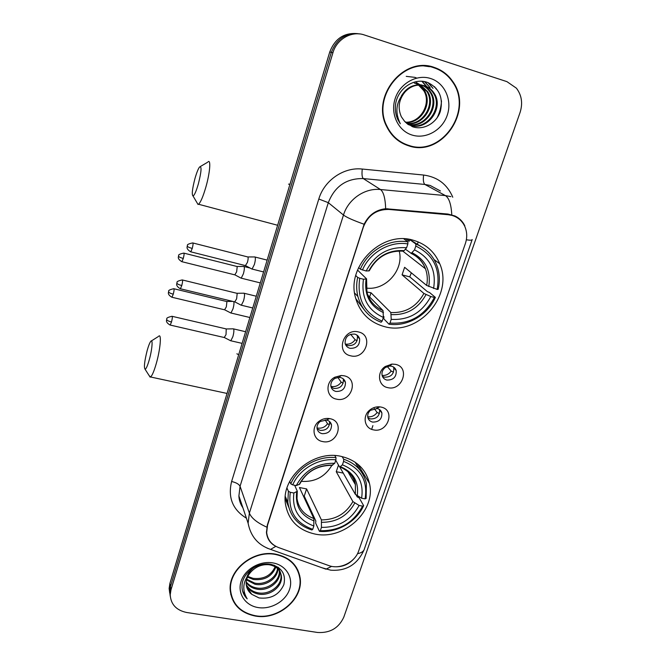 <?xml version="1.0" encoding="UTF-8"?>
<svg xmlns="http://www.w3.org/2000/svg" width="666" height="666" viewBox="0 0 666 666"><rect width="100%" height="100%" fill="white"/><g stroke="black" fill="none" stroke-linecap="round" stroke-linejoin="round"><path stroke-width="1" d="M341.15 456.385C313.411 449.617 281.31 476.831 285.373 503.488C288.128 520.046 298.052 530.244 315.168 534.09C344.264 540.409 376.307 510.647 369.455 483.374C365.9 469.139 356.468 460.139 341.15 456.385M413.42 240.284C382.001 230.186 346.02 266.084 355.502 297.644C359.881 312.82 369.563 322.486 384.54 326.631C418.04 336.397 454.046 295.812 439.743 263.744C434.74 251.848 425.957 244.022 413.42 240.284M350.666 355.81C335.206 352.872 343.348 327.705 358.499 331.951C373.917 335.106 365.634 359.948 350.666 355.81M354.728 334.107C348.251 333.891 345.038 336.963 345.096 343.331C345.779 345.937 347.436 347.602 350.066 348.326C356.61 348.501 359.798 345.379 359.632 338.952C358.932 336.438 357.292 334.823 354.728 334.107M336.438 399.125C326.115 397.377 324.9 382.201 334.807 377.214L341.275 375.482L344.106 375.782C359.415 378.721 351.307 403.03 336.438 399.125M340.493 377.539L338.811 377.356L334.965 378.388C331.859 380.344 330.511 383.008 330.927 386.372C331.551 389.044 333.216 390.734 335.939 391.45C342.274 391.608 345.446 388.619 345.446 382.475C344.805 379.886 343.148 378.246 340.493 377.539M322.51 441.533C313.003 440.001 310.88 426.789 319.339 421.087C322.535 418.847 325.974 418.023 329.645 418.606L330.011 418.681C345.221 421.403 337.287 445.213 322.51 441.533M326.565 420.046L320.213 421.478C317.799 423.393 316.75 425.749 317.074 428.546C317.632 431.252 319.314 432.967 322.103 433.666C328.263 433.807 331.41 430.935 331.543 425.041C330.952 422.411 329.295 420.745 326.565 420.046M387.67 387.612C378.155 385.914 376.498 372.069 385.273 366.491L392.108 364.086L395.579 364.369C410.564 367.332 402.206 391.533 387.67 387.612M391.55 366.208L389.485 366.042L385.423 367.474C382.6 369.647 381.501 372.344 382.142 375.549C382.85 377.913 384.415 379.42 386.854 380.061C393.406 380.128 396.52 376.973 396.203 370.596C395.479 368.306 393.931 366.841 391.55 366.208M373.31 429.828C364.452 428.33 362.137 416.125 369.68 410.114C372.744 407.609 376.14 406.526 379.878 406.876L381.052 407.076C395.937 409.823 387.754 433.524 373.31 429.828M377.189 408.533L370.429 410.339C368.198 412.396 367.332 414.776 367.823 417.49C368.481 419.921 370.071 421.453 372.585 422.086C378.937 422.144 382.043 419.122 381.893 413.012C381.218 410.656 379.653 409.157 377.189 408.533M357.026 335.131L357.442 336.33C357.609 342.707 354.445 345.804 347.943 345.629L345.463 344.48M343.173 378.804L343.381 379.553C343.381 385.656 340.234 388.619 333.941 388.461L331.102 387.071M329.528 421.503L329.603 421.836C329.47 427.689 326.348 430.544 320.229 430.394L317.124 428.829M393.506 367.008L393.773 367.774C394.097 374.117 391 377.247 384.498 377.172L382.376 376.282M379.478 409.515L379.595 409.915C379.745 415.984 376.665 418.989 370.354 418.931L367.923 417.84M448.235 214.718L452.031 215.409C457.817 217.166 462.038 220.762 464.693 226.215C467.149 231.743 467.365 237.554 465.343 243.648L358.666 550.957C355.02 562.404 339.777 569.855 328.713 565.551L278.596 547.569C271.537 544.78 267.565 539.768 266.675 532.55L267.541 525.224L363.386 226.998C368.14 215.16 376.631 209.307 388.861 209.44L448.235 214.718L446.944 213.953M377.689 406.818L378.405 407.55M391.05 364.194L391.533 364.518M327.705 418.415L328.388 419.139M434.29 67.441C403.779 55.769 370.937 96.562 386.48 126.174C391.283 136.097 398.701 142.649 408.741 145.837C441.608 157.542 474.234 110.548 452.738 81.468C448.093 74.692 441.941 70.022 434.29 67.441M436.022 68.523L429.578 66.267M403.288 143.69L409.707 145.679M275.666 554.154C253.53 549.558 228.213 569.688 230.203 590.234C231.926 604.378 240.351 612.995 255.478 616.083C278.455 620.379 303.721 598.776 300.116 577.805C297.785 565.118 289.635 557.234 275.666 554.154M230.694 594.089L231.801 596.844M299.742 575.69L299.842 577.106M275.799 546.311C270.313 543.506 267.199 538.952 266.467 532.667L267.282 525.208L364.119 224.242C368.748 214.985 375.932 209.815 385.681 208.724L447.943 214.044L454.986 215.984C459.432 218.157 462.712 221.428 464.81 225.782L464.335 225.499M354.345 558.274C349.184 564.26 342.69 567.091 334.881 566.766L334.041 566.683M357.867 33.675C344.364 32.359 334.99 38.462 329.753 51.981L169.897 583.458L170.438 586.604L169.663 591.616L170.246 596.162L169.663 591.616L170.438 586.604L331.335 52.356L170.438 586.604L170.987 589.793L170.205 594.821C170.829 604.412 176.332 610.306 186.696 612.495L317.574 632.475C329.995 633.216 338.736 628.105 343.806 617.132L520.063 112.496C522.952 103.347 521.736 95.246 516.408 88.178L506.934 81.643L364.285 34.94C351.815 30.519 336.746 39.053 332.933 52.731L170.987 589.793M359.623 33.933C346.045 32.609 336.613 38.753 331.335 52.356C336.613 38.753 346.045 32.609 359.623 33.933M298.609 572.96L297.852 570.113M169.897 583.458L169.131 588.444L169.705 592.965M408.791 239.31L408.341 240.659M410.706 240.276L410.905 239.685M408.866 145.438C441.392 157.026 473.676 110.548 452.439 81.76C447.835 75.042 441.741 70.405 434.157 67.857C403.946 56.302 371.437 96.703 386.863 126.016C391.608 135.814 398.942 142.291 408.866 145.438M437.104 117.824C439.71 112.462 441.183 106.801 441.5 100.857M405.103 91.883C398.743 99.659 397.494 107.95 401.357 116.775L404.603 121.354L412.321 126.648C423.285 130.711 436.471 123.26 440.326 111.447C443.473 97.877 439.302 88.245 427.813 82.559C414.493 77.181 397.918 88.37 395.629 103.896C394.83 109.69 395.637 115.068 398.052 120.046L400.308 123.751C394.538 111.738 396.137 101.115 405.103 91.883C410.822 85.897 417.391 83.883 424.791 85.839C428.779 87.121 431.976 89.702 434.382 93.581C444.172 108.275 427.081 131.443 410.189 125.275L408.141 124.509M401.307 96.054C406.876 86.913 414.427 83.433 423.959 85.623C427.947 86.905 431.135 89.477 433.533 93.34C443.315 108.009 426.257 131.127 409.407 124.967L408.449 124.642M415.884 83.525L417.041 84.016M417.424 84.199L418.556 84.815M418.931 85.048L424.483 90.801C432.717 103.338 421.262 123.793 405.652 122.469M414.319 83.05L415.101 83.317M415.484 83.466L416.625 83.983M417.008 84.174L418.131 84.823M418.498 85.065L423.684 90.576C431.776 102.922 420.787 123.102 405.369 122.186M419.08 84.382L420.254 84.873M420.637 85.065L427.722 91.708C436.53 105.045 423.052 126.615 406.768 123.468M417.474 83.891L418.273 84.166M418.664 84.324L419.83 84.848M420.213 85.04L426.906 91.483C435.564 104.612 422.627 125.899 406.493 123.235M421.503 84.965L421.928 85.106M422.327 85.248C425.94 86.63 428.837 89.086 431.019 92.632C440.517 106.91 424.492 129.595 407.767 124.251M420.687 84.748L421.511 85.032M421.911 85.19C425.341 86.597 428.105 89.003 430.194 92.399C439.502 106.418 424.184 128.821 407.542 124.084M430.677 78.53C416.683 73.884 399.858 83.458 395.096 98.801C390.126 114.077 398.301 131.027 412.237 135.098C426.098 139.394 442.399 130.07 447.294 115.068C452.389 100.141 444.738 82.942 430.677 78.53M415.243 81.868L419.505 84.416M420.254 85.048C423.226 87.712 425.258 91.051 426.357 95.063M429.52 66.7L422.61 65.743M397.494 140.076L403.504 143.332M434.523 86.672L436.397 89.294L436.047 88.228M427.955 82.609L433.042 88.395L428.504 82.825M424.517 81.635L430.153 87.621L424.883 81.71M406.227 76.357L414.893 77.364M415.085 77.431L416.433 77.947M421.903 81.294L426.373 86.438M422.211 81.319L426.839 86.647M297.519 570.271L296.453 567.524M255.586 615.767C278.313 620.021 303.321 598.651 299.758 577.897C297.461 565.334 289.394 557.525 275.558 554.478C253.646 549.933 228.596 569.863 230.569 590.201C232.284 604.187 240.617 612.712 255.586 615.767M247.777 576.473L253.105 578.346C263.694 579.478 271.045 575.615 275.166 566.749M277.997 568.964C277.605 578.587 265.559 586.621 254.961 584.257L246.553 579.92M277.506 568.489C276.623 577.855 264.868 585.347 254.587 583.058L246.736 579.229M279.612 571.012L279.67 571.47C281.085 581.718 268.115 591.758 256.477 589.069C252.206 588.195 248.776 586.03 246.187 582.592M279.254 570.479C280.494 580.685 267.624 590.509 256.094 587.853C252.098 587.046 248.809 585.073 246.229 581.942M251.057 571.786C247.577 575.566 245.962 579.745 246.212 584.323C246.587 588.436 248.451 591.774 251.798 594.33L259.016 597.926C270.895 599.267 279.171 594.838 283.858 584.64C286.114 574.234 281.81 567.465 270.97 564.335C258.458 561.654 243.664 571.836 242.108 584.124L242.008 587.645C242.357 592.024 244.089 595.762 247.194 598.867C241.641 589.51 242.932 580.477 251.057 571.786C256.135 566.475 262.154 564.127 269.106 564.726C276.307 566.075 280.403 569.913 281.402 576.232C282.817 586.546 269.747 596.653 258.017 593.964C252.622 592.79 248.718 589.851 246.295 585.156M273.917 565.118C278.138 567.449 280.486 570.754 280.96 575.033C282.384 585.339 269.339 595.421 257.625 592.732C252.522 591.641 248.726 588.902 246.229 584.523M251.798 594.33L246.678 586.996M247.061 576.548C248.568 572.718 251.015 569.63 254.395 567.274M275.816 567.157C271.953 576.498 264.502 580.619 253.471 579.52L247.494 577.089M277.997 567.157L278.022 568.273M278.604 567.59L279.504 570.371M278.663 567.632L279.179 569.83M272.819 562.895C259.807 560.564 244.805 569.288 241.067 581.368C237.138 593.423 245.304 605.66 258.25 607.583C271.145 609.681 285.722 601.173 289.585 589.31C293.631 577.48 285.88 565.043 272.819 562.895M230.261 591.133L231.052 594.005M247.194 598.867L242.607 591.133M194.913 178.704C192.249 189.094 191.625 194.855 193.04 196.004C194.439 195.296 196.22 191.242 198.376 183.841C201.448 171.495 201.848 165.867 199.584 166.966C198.168 168.848 196.612 172.76 194.913 178.704M208.092 161.771C211.055 159.199 209.94 172.885 205.927 186.88C203.113 196.545 200.649 202.339 198.535 204.246L198.027 204.462L196.936 202.614M359.74 278.288L357.667 277.422C356.268 283.941 356.343 290.293 357.892 296.487C361.455 309.049 369.197 317.632 381.11 322.244L382.126 321.137C364.285 313.162 356.818 298.876 359.74 278.288L363.461 279.245C361.005 297.469 367.64 310.198 383.366 317.432L383.033 310.589L367.898 295.205M357.542 270.088L366.6 278.912L363.461 279.245M402.772 251.099L404.137 250.632L406.593 247.76C388.553 246.487 375.075 254.237 366.15 271.004L360.339 269.181L358.633 267.549M406.027 238.977L409.132 241.259L410.123 239.843L415.825 243.997L415.809 246.062C433.516 254.737 440.634 269.189 437.154 289.419L438.136 289.36C440.134 280.836 439.635 272.652 436.63 264.802C432.617 254.995 425.674 248.06 415.825 243.997M437.154 289.419L426.665 285.448L404.612 267.307L402.081 274.867L409.765 276.865L411.33 272.835M409.765 276.865L427.447 291.683L429.478 292.457L435.373 297.386L434.39 297.452C424.583 315.801 409.781 324.342 389.976 323.068L388.944 324.167C407.309 326.939 427.539 315.243 435.373 297.386M388.944 324.167L383.783 318.798L383.957 316.75L383.4 316.167M355.744 298.568L364.344 309.948M357.667 277.422L355.761 275.533M362.421 270.038C369.846 252.431 390.01 240.859 407.875 243.914L407.9 241.85C389.21 238.545 368.032 250.699 360.339 269.181M407.9 241.85L403.837 238.844M389.976 323.068L391.217 319.372C408.799 320.363 421.994 312.745 430.81 296.536L434.39 297.452M383.366 317.432L382.126 321.137M407.875 243.914L406.593 247.76M430.81 296.536L423.926 293.465L402.081 274.867M367.241 292.066L371.004 292.749L390.842 312.537L391.217 319.372M366.15 271.004L369.272 270.804C376.906 256.86 388.311 250.324 403.471 251.182M421.012 246.503L410.123 239.843M433.574 288.486C436.488 270.554 430.136 257.684 414.518 249.892L415.809 246.062M414.518 249.892L411.23 253.338L405.386 249.176M366.183 288.045C385.464 290.959 404.345 269.863 399.192 250.94M369.622 296.961L371.004 292.749M147.194 350.433C144.455 361.33 143.756 367.615 145.105 369.289C146.179 368.881 147.561 365.742 149.259 359.856C152.173 349.675 153.072 338.278 150.791 341.317C149.725 342.69 148.526 345.729 147.194 350.433M158.816 336.097C161.705 333.591 160.298 349.575 156.285 363.503C154.071 371.162 152.164 375.657 150.558 376.981L149.184 375.674M290.293 492.307L288.395 491.267L287.82 502.355C290.01 516.292 298.035 525.507 311.888 529.994L312.729 529.328C295.379 523.001 287.903 510.656 290.293 492.307L293.897 492.998C291.899 509.232 298.551 520.229 313.836 525.99L313.853 518.506L299.442 487.529L306.593 488.911L321.412 519.905L321.437 527.38C338.403 527.514 350.957 520.204 359.107 505.461L362.57 506.127C353.513 522.802 339.435 531.002 320.321 530.71L319.472 531.368C337.221 533.058 356.476 521.836 363.644 505.661L362.57 506.127M294.647 485.264L297.319 491.258L293.897 492.998M356.36 495.362L357.251 496.919L359.14 497.802L363.644 505.661M319.472 531.368L315.634 523.101L315.851 521.003L304.229 496.103L303.396 496.02M285.181 498.651L288.736 507.192M288.395 491.267L286.979 488.036M289.702 481.426L290.801 483.849L292.699 484.89C299.484 468.989 318.639 457.892 335.889 459.831L335.997 457.642C317.94 455.511 297.819 467.166 290.801 483.849M335.997 457.642L334.815 455.577M320.321 530.71L321.437 527.38M313.836 525.99L312.729 529.328M335.889 459.831L334.74 463.286C317.357 462.937 304.545 470.363 296.303 485.581L292.699 484.89M359.107 505.461L352.897 501.59L336.247 471.695L343.24 473.093M331.926 465.268L334.74 463.286M296.303 485.581L299.675 484.149C306.56 471.595 317.474 465.318 332.417 465.301M359.923 469.971L355.061 462.146M342.141 456.601L343.673 459.199L343.573 461.396C360.814 468.315 367.982 480.81 365.068 498.884L366.134 498.434L366.4 483.566C363.561 471.595 355.985 463.469 343.673 459.199M365.068 498.884L361.596 498.21C364.011 482.192 357.617 471.07 342.416 464.843L343.573 461.396M339.693 466.866L355.361 494.372L361.596 498.21M342.416 464.843L339.968 466.866L339.294 466.5L335.747 460.264M338.495 465.084L336.247 471.695M300.899 481.327C314.51 482.351 324.866 476.998 331.951 465.268M304.229 496.103L306.593 488.911M393.539 372.144L391.183 371.079L387.296 366.5M382.109 375.441C385.855 375.699 388.877 374.242 391.183 371.079M240.709 277.947L241.225 278.163L243.373 273.826C244.347 270.246 244.589 267.824 244.114 266.567L243.639 266.425M234.807 274.85L236.655 271.786L237.213 266.542L183.999 253.155M379.437 413.586L377.123 412.479L374.209 408.508M367.707 416.766C371.578 417.166 374.717 415.734 377.123 412.479M230.461 312.804L230.952 313.003L232.992 308.882C233.916 305.511 234.191 303.105 233.816 301.656M224.575 309.79L226.332 306.876L226.915 301.573L173.984 288.769M357.126 340.634L355.128 339.743L350.641 334.282M345.304 344.072C349.35 344.613 352.63 343.173 355.128 339.743M251.507 268.814L252.081 269.056L254.37 264.519C255.378 260.806 255.619 258.308 255.095 257.043L254.579 256.91M245.421 265.609L247.411 262.404C248.143 259.723 248.326 257.917 247.96 257.001L192.965 242.99M356.651 335.09L357.409 335.423M343.165 383.133L341.192 382.201L337.853 377.422M330.935 386.413L331.094 386.447C335.239 387.113 338.603 385.697 341.192 382.201M240.801 305.003L241.35 305.228L243.515 300.924C244.522 297.261 244.772 294.738 244.28 293.356L243.748 293.165M234.74 301.873L236.621 298.834L237.196 293.373L182.501 279.995M329.47 424.75L327.539 423.792L325.199 419.888M316.999 427.897L317.532 428.022C321.653 428.638 324.983 427.231 327.539 423.792M230.278 340.567L230.811 340.776L232.859 336.688C233.841 333.075 234.116 330.527 233.658 329.046L233.108 328.796M224.234 337.52L226.024 334.632L226.232 328.929L172.228 316.342M388.861 209.44L387.787 208.708M266.783 527.139C257.201 522.802 251.398 518.123 249.367 513.12L343.481 215.035C348.185 199.242 364.793 187.795 380.469 189.527L445.387 195.588L450.899 196.62M440.434 190.992L430.136 185.448L424.9 184.457L363.261 178.571C346.378 178.288 334.723 186.314 328.313 202.672L240.06 486.263L238.903 495.937L242.815 507.525M451.773 214.768C451.182 204.329 449.059 197.935 445.387 195.588L424.9 184.457C423.418 183.125 422.985 179.978 423.609 175.041C437.554 176.931 447.277 184.332 452.772 197.228M357.484 553.704C361.563 552.888 363.886 551.223 364.46 548.709L472.077 239.86M246.412 518.19C232.667 509.731 227.73 497.502 231.61 481.501L318.806 199.017L328.313 202.672L343.481 215.035C346.611 217.416 353.496 220.479 364.119 224.242M275.849 546.345L270.571 549.392L267.008 548.085M331.643 566.358L325.974 569.18L270.571 549.392C258.175 545.204 250.691 536.488 248.118 523.235L249.367 513.12L240.06 486.263C238.911 484.124 236.097 482.542 231.61 481.501M318.806 199.017C324.225 180.394 343.764 166.916 362.271 169.047C361.696 174.067 362.029 177.248 363.261 178.571L380.469 189.527C383.533 191.833 385.273 198.235 385.681 208.724M364.094 549.783C357.442 564.518 346.312 571.311 330.694 570.171L322.019 567.773M472.186 239.535C472.244 240.326 470.296 240.401 466.358 239.768M362.271 169.047L423.609 175.041M332.933 52.731L329.753 51.981M359.74 467.482L360.148 466.3M418.19 241.908L417.282 244.605M289.976 184.232L288.536 184.149M366.575 279.037L366.941 292.299C369.513 300.982 374.875 307.076 383.033 310.589M426.665 285.448C427.813 279.653 427.406 274.092 425.449 268.764L402.797 251.132L400.815 250.957M391.317 314.585C406.651 315.301 418.223 308.633 426.032 294.572M366.084 279.171C364.094 295.013 369.896 306.169 383.491 312.637M404.137 250.632C388.453 249.7 376.656 256.477 368.756 270.962M390.842 312.537C405.436 313.162 416.458 306.81 423.926 293.465M428.779 286.538C431.127 270.912 425.549 259.648 412.038 252.747M411.23 253.338C418.173 256.626 422.91 261.763 425.449 268.764C422.685 261.68 417.857 256.543 410.955 253.355M238.711 354.662L236.871 353.812M297.269 491.525L297.011 498.559C298.609 508.358 304.229 515.009 313.853 518.506M321.711 522.327C336.497 522.319 347.51 515.909 354.737 503.113M296.678 491.991C295.088 506.11 300.899 515.759 314.127 520.929M332.717 465.101C317.599 464.943 306.385 471.445 299.084 484.615M321.412 519.905C335.489 519.846 345.987 513.744 352.897 501.59M357.209 495.879C359.132 481.926 353.521 472.177 340.368 466.641M355.361 494.372L355.394 484.615C354.062 478.221 350.649 473.151 345.155 469.397M181.66 261.63L181.91 261.696C176.948 258.858 178.63 256.51 178.363 256.926L178.513 256.318C179.046 257.026 180.636 257.734 183.283 258.458C184.157 254.978 184.316 253.188 183.749 253.097C179.82 253.962 178.138 254.787 178.721 255.561L178.505 256.135M235.123 274.933L181.91 261.696L183.283 258.458M171.728 297.194L171.961 297.252C167.024 294.48 168.681 292.149 168.423 292.557L168.565 291.949C169.064 292.74 170.638 293.481 173.268 294.181C174.142 290.667 174.309 288.844 173.751 288.711C169.855 289.61 168.19 290.434 168.764 291.192L168.565 291.75M224.875 309.865L171.961 297.252L173.268 294.181M190.501 251.756L190.784 251.831C185.672 248.909 187.371 246.503 187.104 246.895L187.271 246.245C187.837 246.953 189.494 247.685 192.241 248.435C193.148 244.838 193.298 242.998 192.69 242.924C188.636 243.798 186.905 244.638 187.487 245.446L187.254 246.062M245.779 265.692L190.784 251.831L192.241 248.435M180.128 288.703L180.394 288.769C175.283 285.889 176.998 283.466 176.723 283.899L176.881 283.275C177.422 284.066 179.054 284.823 181.776 285.548C182.684 281.918 182.842 280.045 182.243 279.928C178.23 280.836 176.507 281.676 177.089 282.467L176.881 283.067M235.081 301.956L180.394 288.769L181.776 285.548M169.938 325L170.188 325.058C165.101 322.252 166.791 319.838 166.525 320.263L166.675 319.647C167.183 320.521 168.789 321.303 171.503 322.011C172.411 318.348 172.569 316.433 171.978 316.283C167.974 317.241 166.275 318.09 166.883 318.839L166.683 319.405M224.559 337.595L170.188 325.058L171.503 322.011M334.965 378.388L334.807 377.214M338.811 377.356L341.275 375.482M320.213 421.478L319.339 421.087M326.34 420.005L329.645 418.606M385.423 367.474L385.273 366.491M389.485 366.042L392.108 364.086M370.429 410.339L369.68 410.114M376.49 408.416L379.878 406.876M266.675 532.55L266.417 531.843M379.595 409.915L381.893 413.012M393.773 367.774L396.203 370.596M329.603 421.836L331.543 425.041M343.381 379.553L345.446 382.475M357.442 336.33L359.632 338.952M406.052 238.986L409.132 241.25M434.107 259.598L439.743 263.744M357.659 464.069L369.455 483.374M170.205 594.821L169.131 588.444M248.118 523.235L238.903 495.937C239.002 499.983 240.334 503.937 242.907 507.792M359.066 466.367L359.34 465.534M371.645 429.337L372.91 425.599M299.475 576.182L300.116 577.805M452.139 81.327L452.738 81.468M423.684 90.576L424.483 90.801M426.906 91.483L427.722 91.708M430.194 92.399L431.019 92.632M433.533 93.34L434.382 93.581M386.305 125.774L386.863 126.016M279.362 570.637L279.67 571.461M280.96 575.033L281.402 576.232M230.153 588.686L230.569 590.201M193.04 196.004L198.027 204.462M277.63 225.266L198.535 204.246M354.62 293.023L357.892 296.487M200.458 166.458L207.509 162.329M145.105 369.289L150.133 377.147M227.048 393.448L150.558 376.981M285.298 496.478L287.82 502.355M339.968 466.866C349.6 471.478 354.737 477.389 355.394 484.615L347.652 471.287M151.44 340.909L158.333 336.546M260.298 282.9L241.225 278.163M235.081 274.95L241.159 278.188M249.858 267.99L244.097 266.542M237.154 266.467L243.573 266.467M249.892 317.507L230.952 313.003M224.833 309.881L230.886 313.028M226.831 301.457L232.75 301.398M263.594 271.953L252.081 269.056M245.737 265.717L252.006 269.089M267.149 260.115L255.095 257.043M247.91 256.934L254.504 256.951M252.755 307.975L241.35 305.228M235.031 301.981L241.283 305.253M256.285 296.228L244.239 293.29M237.113 293.265L243.681 293.207M242.108 343.373L230.811 340.776M224.509 337.612L230.744 340.801M245.612 331.718L233.575 328.904M226.507 328.954L233.042 328.838"/></g></svg>
